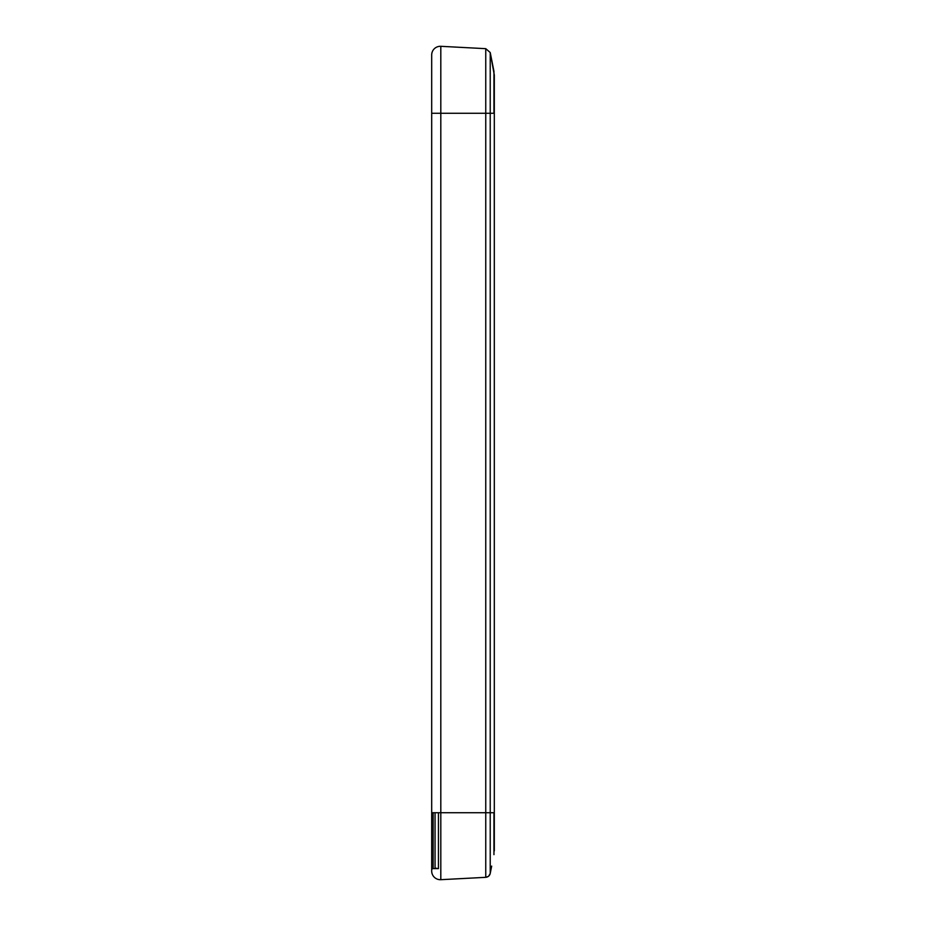<?xml version="1.0" encoding="UTF-8"?>
<svg xmlns="http://www.w3.org/2000/svg" width="926" height="926" viewBox="0 0 926 926"><rect width="100%" height="100%" fill="white"/><g stroke="black" fill="none" stroke-linecap="round" stroke-linejoin="round"><path stroke-width="1.39" d="M433.136 812.727L433.136 868.6A1.447 1.447 180 0 0 431.69 870.046L431.69 54.97A8.67 8.67 0 0 1 440.811 46.312L485.756 48.673L490.224 52.539L494.31 75.087L494.31 850.913M440.811 879.688A8.67 8.67 0 0 1 431.69 871.03L431.69 870.046A1.447 1.447 180 0 1 433.136 868.6L438.438 868.6L438.438 812.727L440.811 812.727L440.811 879.688L485.756 877.327C488.118 877.049 489.611 875.753 490.224 873.461L491.683 866.099M431.69 69.936L431.69 113.273L440.811 113.273L440.811 812.727L440.811 113.273L493.952 113.273L493.952 71.348L490.224 52.539L490.224 812.727L493.952 812.727L493.952 854.652M431.69 54.97L431.69 870.046M440.359 812.727L431.69 812.727L431.69 871.03A8.67 8.67 0 0 0 440.359 879.7M435.058 812.727L435.058 868.125L438.438 868.6L433.136 868.6M485.756 48.673L485.756 877.327L488.407 876.366M488.673 876.146L490.213 873.542M438.438 868.125L438.438 812.727M440.811 46.312L440.811 113.273M440.811 812.727L490.224 812.727L490.224 873.461M431.69 84.011L431.69 113.759"/></g></svg>
